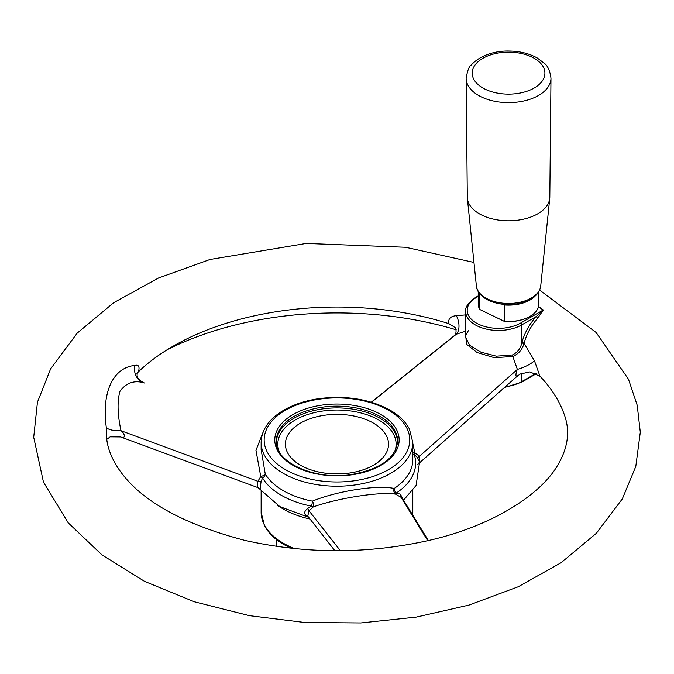 <?xml version="1.0" encoding="UTF-8"?>
<svg xmlns="http://www.w3.org/2000/svg" width="674" height="674" viewBox="0 0 674 674"><rect width="100%" height="100%" fill="white"/><g stroke="black" fill="none" stroke-linecap="round" stroke-linejoin="round"><path stroke-width="1.01" d="M465.692 331.178L456.382 334.203L454.234 335.711C456.096 333.967 456.525 331.338 455.523 327.817L448.943 323.688A231.839 133.848 0 0 0 138.49 371.711L137.066 373.48M538.551 306.594A262.338 151.465 180 0 1 543.303 309.989A1.517 0.977 -53.7 0 1 543.151 310.065A262.152 151.355 0 0 0 538.509 306.754M138.49 371.711C139.838 366.563 138.617 364.474 134.825 365.426C112.929 367.625 101.572 392.394 106.248 426.996L106.458 434.789C106.61 444.941 110.283 455.734 117.461 467.158C137.959 498.954 180.211 523.302 244.224 540.219C305.305 554.045 366.504 554.197 427.822 540.658C491.481 526.562 540.801 494.783 557.769 465.085C568.056 447.721 570.263 430.989 564.382 414.872A231.839 133.848 0 0 0 539.967 376.235L529.865 371.913L520.362 373.969L517.405 376.025L419.666 462.735M144.43 382.984L143.343 382.63C133.688 380.136 125.861 383.093 119.862 391.493C117.133 401.662 117.52 414.737 121.025 430.728C125.094 433.5 125.836 439.541 120.638 436.937L110.174 436.845L106.812 439.33M468.615 330.311C464.226 337.43 466.459 335.071 465.692 337.421L469.727 345.383L480.891 352.173L496.35 356.184L512.417 354.962C517.396 352.561 520.505 348.61 521.752 343.108A1.517 0.505 -164.4 0 1 523.951 343.673C522.24 349.688 518.533 353.96 512.821 356.487L494.362 357.709L477.082 352.536L466.425 344.178L465.692 334.498M543.303 309.989L537.844 318.052A1.517 0.447 42.5 0 1 536.268 316.519L543.151 310.065L520.673 323.048A1.517 0.876 60 0 1 521.752 324.902L536.268 316.519C529.334 324.236 524.532 332.973 521.853 342.729A1.517 0.531 14.8 0 1 524.077 343.277L534.44 360.759L539.967 376.235M537.844 318.052C531.23 325.466 526.638 333.874 524.077 343.277L523.951 343.673M456.188 329.797A257.839 148.861 0 0 0 167.051 349.823M448.943 323.688C447.898 318.912 450.375 316.249 456.365 315.676L465.692 314.901M412.8 443.433L414.788 452.684L419.413 456.315L517.371 369.411L512.821 356.487A1.517 0.489 -107.2 0 1 512.417 354.962M456.365 315.676A15.165 9.604 -110.2 0 1 456.382 334.203L371.467 402.243M454.234 335.711L371.29 402.184M517.927 375.477C515.408 379.268 515.442 373.143 517.371 369.411A15.165 3.875 -22 0 0 534.44 360.759M428.352 540.531L402.176 497.968L395.545 494.152C379.706 491.582 338.5 497.968 313.326 506.873L309.054 510.85L340.387 550.709M427.72 540.683L400.685 496.671A4.55 2.098 -65.3 0 1 400.381 494.185L403.044 499.375M308.49 516.941C303.755 514.717 303.443 511.911 307.563 508.541A4.55 0.522 51.6 0 1 309.054 510.85L307.715 516.099L334.86 550.717M308.667 517.312L279.803 506.595L258.125 487.69C257.123 487.134 257.038 485.01 257.881 481.303L260.754 476.518L255.96 450.342L262.97 432.481M106.248 426.996A15.165 4.92 177 0 0 121.025 430.728L257.881 481.303A4.55 1.399 16 0 0 261.057 481.699L260.097 489.004M120.638 436.937L119.087 436.373M417.77 464.613L419.624 461.859L417.4 457.511A4.55 0.522 -38.4 0 0 419.413 456.315L419.91 462.423M529.789 316.485A29.723 17.162 180 0 1 529.579 316.603A29.723 17.162 180 0 1 504.523 321.473L479.762 309.476A30.33 17.516 180 0 1 478.228 303.974L478.228 291.513M136.814 373.96L137.117 373.236C137.799 374.053 134.606 377.895 143.891 382.798L143.343 382.63A15.165 13.497 -79.1 0 1 134.825 365.426M417.4 457.511L414.181 454.47L414.788 452.684A4.55 1.719 -10.1 0 1 412.8 452.574M419.624 461.859L416.085 485.474L403.549 500.184M307.563 508.541L311.43 506.149A4.55 1.727 -139.2 0 0 313.326 506.873A4.55 2.41 71.4 0 0 312.357 501.153C337.152 490.916 378.063 484.598 394.147 488.498A4.55 3.766 -83.8 0 0 395.545 494.152L396.287 493.023L400.381 494.185M412.8 453.888A4.55 3.648 161.3 0 0 414.181 454.47A78.681 45.428 180 0 1 396.287 493.023A4.55 2.797 56.5 0 1 394.147 488.498A75.833 43.785 0 0 0 412.8 459.744L412.8 442.422A75.833 43.785 180 0 1 349.444 485.609A75.833 43.785 180 0 1 265.236 456.635A75.833 43.785 180 0 1 261.133 442.422L261.133 449.642L265.236 473.948A4.55 1.601 -17.1 0 1 260.754 476.518A4.55 1.323 -131.7 0 0 262.548 477.925L261.057 481.699M300.503 465.229A51.569 29.774 0 0 0 356.698 471.69A51.569 29.774 0 0 0 388.536 444.183A51.569 29.774 0 0 0 388.536 444.166A51.569 29.774 0 0 0 336.966 414.384A51.569 29.774 0 0 0 285.397 444.158A51.569 29.774 0 0 0 285.397 444.183A51.569 29.774 0 0 0 296.678 462.768A51.569 29.774 0 0 0 300.503 465.229M538.897 291.513L538.897 303.974A30.33 17.516 180 0 1 530.008 316.359A30.33 17.516 180 0 1 504.27 321.313L504.523 321.473M479.762 293.729L479.762 309.476L504.27 321.313L504.27 304.968A30.33 17.516 0 0 0 535.24 295.953M285.397 444.158L285.397 444.183A51.569 29.774 0 0 0 296.678 462.743A51.569 29.774 0 0 0 354.019 472.255A51.569 29.774 0 0 0 388.536 444.158L388.536 444.183M489.467 218.09A41.257 23.817 0 0 0 549.74 198.392A41.257 23.817 0 0 0 549.816 197.111L550.978 78.277A42.42 24.491 180 0 1 488.928 99.845A42.42 24.491 180 0 1 466.138 78.277L467.309 197.111A41.257 23.817 0 0 0 467.377 198.392A41.257 23.817 0 0 0 489.467 218.09M504.27 304.968L502.77 304.235M397.609 442.051A60.668 35.023 0 0 0 336.966 407.913A60.668 35.023 0 0 0 276.315 442.051M394.61 451.841A59.152 34.147 0 0 0 336.966 410.028A59.152 34.147 0 0 0 279.322 451.841M478.228 296.408L476.383 297.47A31.316 18.08 0 0 0 476.383 323.048A31.316 18.08 0 0 0 520.673 323.048M536.352 373.699L521.44 382.318A1.517 0.876 -120 0 0 521.752 381.619L535.855 373.472M505.34 386.758A32.832 18.956 0 0 0 521.752 381.619L521.752 373.303M476.383 297.47A1.517 0.876 -120 0 0 475.625 297.394C468.194 302.719 464.883 307.42 465.692 311.498A32.832 18.956 0 0 0 485.962 329.013A32.832 18.956 0 0 0 521.752 324.902L521.853 342.729M261.133 490.63L261.133 512.265A75.833 43.785 0 0 0 283.341 543.227A75.833 43.785 0 0 0 294.673 548.611M412.657 514.97A75.833 43.785 0 0 0 412.8 512.265L412.665 514.978M277.022 504.927A75.833 43.785 0 0 0 283.341 509.064A75.833 43.785 0 0 0 310.006 519.031M265.236 473.948A75.833 43.785 0 0 0 312.357 501.153A4.55 1.205 -78.8 0 1 311.43 506.149A78.681 45.428 180 0 1 262.548 477.925A4.55 3.513 149.3 0 0 265.236 473.948M388.443 410.222A72.8 42.032 180 0 1 355.805 480.545A72.8 42.032 180 0 1 266.643 429.068A72.8 42.032 180 0 1 388.443 410.222M276.298 441.184A60.668 35.023 180 0 1 313.747 408.823A60.668 35.023 180 0 1 379.866 416.414A60.668 35.023 180 0 1 397.635 441.184C395.891 458.227 380.237 469.39 350.674 474.673C313.983 480.41 274.672 461.816 276.298 441.184M380.936 414.561A62.185 35.899 180 0 1 353.058 474.622A62.185 35.899 180 0 1 276.896 430.652A62.185 35.899 180 0 1 380.936 414.561M491.742 91.748A36.354 20.987 0 0 0 544.878 72.244A36.354 20.987 0 0 0 489.063 55.428A36.354 20.987 0 0 0 491.742 91.748M549.74 198.392L540.733 285.961A32.234 18.611 180 0 1 493.646 301.362A32.234 18.611 180 0 1 476.383 285.961L467.377 198.392M473.965 262.447L405.655 247.291L306.156 243.449L209.993 259.482L158.483 278.017L113.679 302.71L77.173 333.15L50.634 368.855L37.449 402.184L33.7 437.249L43.473 482.18L68.234 522.864L101.993 554.921L144.548 581.367L194.297 601.772L249.456 615.674L304.572 622.473L360.801 622.953L416.212 617.114L468.91 605.109L518.213 586.759L561.181 562.68L596.372 533.269L622.304 498.929L635.793 466.467L640.3 432.211L637.208 405.251L628.488 379.251L596.136 332.509L539.63 290.081M258.125 487.69L119.037 436.356M504.523 387.491L521.44 382.318M412.8 490.63L412.8 512.265M291.067 548.232L283.973 544.617C274.874 539.352 268.378 533.024 264.478 525.619L261.133 512.265M412.8 442.422L409.413 429.001C405.512 421.629 399.025 415.319 389.96 410.078C369.31 398.907 345.324 395.141 318.002 398.772C303.738 400.979 291.539 405.268 281.412 411.629C268.269 420.096 261.512 430.357 261.133 442.422M478.228 295.894L475.625 297.394M529.579 316.603L530.008 316.359M465.692 337.421L465.692 311.498M276.298 539.436L276.298 546.336M550.978 78.277C550.026 70.778 547.743 65.723 544.129 63.112L537.203 57.947C529.242 53.516 519.949 51.216 509.325 51.047C498.347 50.693 481.244 53.743 471 65.285C469.155 66.111 467.537 70.441 466.138 78.277M540.733 285.961C539.984 291.32 536.723 295.692 530.96 299.079L518.533 303.603C499.847 307.538 477.445 299.408 476.383 285.961"/></g></svg>
